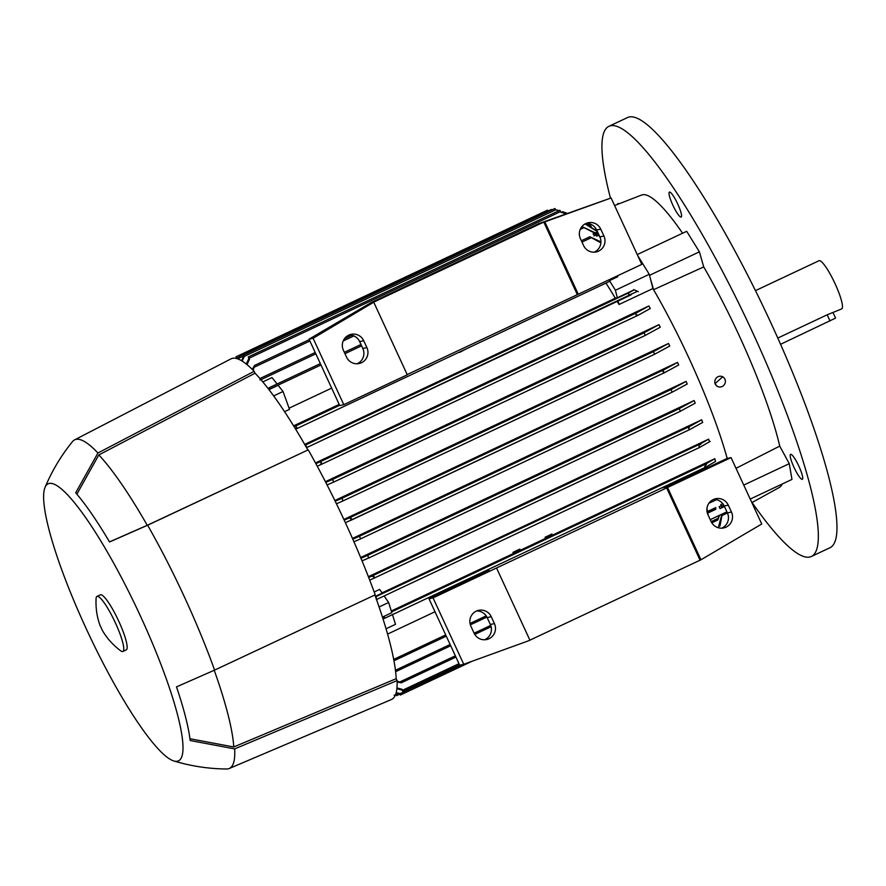 <?xml version="1.0" encoding="UTF-8"?>
<svg xmlns="http://www.w3.org/2000/svg" width="886" height="886" viewBox="0 0 886 886"><rect width="100%" height="100%" fill="white"/><g stroke="black" fill="none" stroke-linecap="round" stroke-linejoin="round"><path stroke-width="1.33" d="M97.936 453.001L254.171 371.312L255.046 373.216A186.37 33.159 -115.2 0 1 307.896 450.01L147.63 525.221L109.554 541.966A158.195 28.142 -115.2 0 0 75.709 492.793L97.936 453.001A181.608 32.317 -115.2 0 0 74.546 439.888A181.608 32.317 -115.2 0 0 72.53 441.56C61.178 455.537 52.008 470.831 45.031 487.433A153.09 27.233 -115.2 0 0 86.075 628.395A153.09 27.233 -115.2 0 0 173.8 760.952A153.09 27.233 -115.2 0 0 140.553 616.313A153.09 27.233 -115.2 0 0 45.031 487.433M173.8 760.952C191.033 766.157 208.664 768.838 226.672 768.993A181.608 32.317 -115.2 0 0 229.241 768.505A181.608 32.317 -115.2 0 0 234.657 748.903L190.18 740.519A158.195 28.142 -115.2 0 0 176.502 686.871L214.589 670.115L375.221 594.827A188.264 33.491 -115.2 0 0 344.909 521.677A188.264 33.491 -115.2 0 0 308.273 449.922M229.241 768.505L391.39 699.53A188.264 33.491 -115.2 0 0 397.083 680.592L396.197 678.687A186.37 33.159 -115.2 0 0 374.878 594.982M254.171 371.312A188.264 33.491 -115.2 0 0 231.024 358.863L74.546 439.888M727.196 458.45A162.592 28.928 -115.2 0 0 689.131 358.498A162.592 28.928 -115.2 0 0 653.569 289.689L650.235 278.082L652.904 288.548A162.592 28.928 64.8 0 1 653.569 289.689L703.728 266.919A161.64 28.762 -115.2 0 1 738.902 335.019A161.64 28.762 -115.2 0 1 779.746 446.101L789.26 463.666L791.962 479.426L750.22 499.073M652.904 288.548L619.037 304.485A162.592 28.928 -115.2 0 0 617.232 301.406M315.471 462.924L648.873 305.98A162.592 28.928 64.8 0 1 650.28 308.516L638.252 315.206L635.982 314.751L636.07 313.079L648.873 305.98M325.395 481.685L658.951 324.664A162.592 28.928 64.8 0 1 660.28 327.222L645.296 335.395M334.853 500.524L668.487 343.469A162.592 28.928 64.8 0 1 669.75 346.038L654.654 354.212L653.436 351.653L668.487 343.469M343.879 519.451L677.524 362.385A162.592 28.928 64.8 0 1 678.122 363.67A162.592 28.928 64.8 0 1 678.72 364.966L664.976 372.463L345.396 522.729M395.3 695.233L394.137 695.178M344.2 520.137L349.006 518.055L351.476 518.531L350.191 520.647M238.124 359.029L239.752 356.172L238.511 359.184M214.589 670.115A181.608 32.317 -115.2 0 0 184.399 596.942A181.608 32.317 -115.2 0 0 147.63 525.221M122.888 651.476L126.277 649.881A30.423 5.416 -115.2 0 0 118.735 621.152A30.423 5.416 -115.2 0 0 100.362 594.827L96.973 596.422A30.423 5.416 -115.2 0 0 96.087 598.559C95.61 607.973 96.928 616.922 100.029 625.394L102.51 630.655C107.062 638.452 113.12 645.163 120.673 650.8A30.423 5.416 -115.2 0 0 122.888 651.476A30.423 5.416 -115.2 0 0 115.346 622.747A30.423 5.416 -115.2 0 0 96.973 596.422M396.197 678.687L233.771 746.976L189.958 738.747M233.771 746.976A179.714 31.974 -115.2 0 0 214.235 670.27M76.883 494.166L98.822 454.928L255.046 373.216M307.896 450.01L147.253 525.298L109.51 541.9M147.253 525.298A179.714 31.974 -115.2 0 0 98.822 454.928M664.976 372.463L663.016 371.876L663.78 369.872L677.524 362.385M618.14 300.974L619.037 304.485M653.436 351.653L341.896 498.309L343.126 500.878A187.123 33.291 -115.2 0 0 341.874 498.32L335.196 501.221M343.126 500.878L336.447 503.791M333.834 482.028L645.362 335.373L643.978 332.826L658.951 324.664M332.615 479.448L333.756 482.05A187.123 33.291 -115.2 0 0 332.438 479.492L644.155 332.793M333.823 482.028L645.362 335.373M315.87 463.655L319.791 461.96L321.574 462.758L320.023 465.006L317.243 466.202M637.743 255.644L649.272 274.306L650.235 278.082M649.272 274.306L615.405 290.243L617.32 297.751L615.316 298.194A162.592 28.928 -115.2 0 0 605.969 283.099M628.861 294.418L628.584 292.912L634.232 289.788L617.32 297.751M638.319 291.671L633.767 289.6M609.579 281.394L295.658 429.178L609.579 281.394L609.468 280.64L615.405 290.243M609.468 280.64L617.763 276.731L616.756 276.177M294.119 426.687L295.459 426.111L296.655 427.196L295.603 429.101M637.51 291.261L306.556 447.651L630.965 294.938M631.153 293.942C631.175 295.381 630.256 295.37 628.395 293.897M305.005 445.237L306.434 446.201L306.224 447.065M552.443 209.694L551.28 209.517L239.741 356.183M617.763 276.731L617.276 275.934M397.083 680.592L234.657 748.903M236.717 357.866A187.123 33.291 -115.2 0 0 236.34 358.265L236.407 358.476M548.146 211.001L547.47 210.181M235.942 356.825L547.482 210.17M244.292 356.504A187.123 33.291 -115.2 0 0 243.65 356.327L243.384 355.175L244.292 356.504L242.122 361.067M241.557 360.724L243.65 356.327M243.384 355.175L554.924 208.52L555.788 209.76L244.248 356.416M555.81 209.816L559.077 210.646L555.788 209.76M249.575 359.063A187.123 33.291 -115.2 0 0 248.8 358.586L248.301 356.947L249.575 359.063L247.039 364.655M246.297 364.046L248.8 358.586M248.301 356.947L559.83 210.292M566.054 213.747L561.115 212.407L559.852 210.281M252.277 369.407L254.548 365.431L253.197 370.315M254.548 365.431L309.269 339.67M594.772 233.162L582.323 226.761L595.37 232.885M259.875 378.555L260.152 380.061M277.085 383.981L272.013 377.58L262.799 381.91M320.344 363.614L269.366 387.614L268.868 387.99L269.853 389.22L278.138 385.31L283.033 391.501L273.652 395.909M269.366 387.614L269.853 389.22M283.033 391.501L289.512 409.354L284.561 411.68M331.663 388.123L289.091 408.169M293.609 425.856L339.183 404.404M434.284 363.913L427.539 367.513M466.346 348.818L459.668 352.384M304.695 444.418L615.316 298.194M325.76 482.394L332.438 479.492M333.756 482.05L327.067 484.952M352.794 539.153L359.472 536.263L360.602 538.854A187.123 33.291 -115.2 0 0 359.472 536.263M672.175 392.188L360.635 538.843L672.175 392.188L671.012 389.607L686.085 381.401A162.592 28.928 64.8 0 1 687.215 384.003L672.142 392.199M352.484 538.444L686.085 381.401M360.602 538.854L353.935 541.756M360.967 558.258L367.69 555.345L368.709 557.97A187.123 33.291 -115.2 0 0 367.635 555.356M368.897 557.925L680.426 411.281L679.163 408.701L694.148 400.527A162.592 28.928 64.8 0 1 695.211 403.152L680.249 411.314M360.657 557.527L694.148 400.527M368.897 557.936L680.426 411.27M368.709 557.97L362.042 560.871M368.687 577.45L371.367 576.299L374.18 576.609L373.593 578.403L369.706 580.075M689.873 429.511L688.588 428.602L689.707 426.443L701.69 419.776A162.592 28.928 64.8 0 1 702.676 422.412L689.873 429.511L373.593 578.403M368.388 576.686L701.69 419.776M374.191 591.992L379.64 589.423L382.187 593.122L375.365 596.344M375.542 596.843L699.951 444.13L708.623 439.157A162.592 28.928 64.8 0 1 709.509 441.815L709.509 441.815M382.032 592.9L708.623 439.157M710.14 441.416L699.098 447.729M699.087 446.898C699.076 444.639 699.619 443.853 700.737 444.55M698.999 446.212L699.918 447.297L376.506 599.545L699.84 447.33M375.819 597.596L376.572 597.995L376.34 599.623M384.136 595.957L388.622 602.48L391.845 612.691L383.549 616.59L384.336 616.944L384.336 618.45L383.549 616.59M704.747 467L706.397 464.308M391.59 611.883L705.788 463.976L714.792 458.715A162.592 28.928 64.8 0 1 715.567 461.396L705.356 467.332L384.336 618.45M705.4 467.31L704.702 466.125M392.454 614.629L395.51 624.32L386.041 628.772M433.055 597.873L463.743 664.29L529.95 640.279L496.548 567.981L433.055 597.873L429.001 598.77L489.105 570.473L483.701 571.68M496.548 567.981L667.557 487.477L700.959 559.775L761.738 524.003L731.05 457.597L667.557 487.477M731.05 457.597L726.985 458.494L666.881 486.791L661.477 487.987M700.959 559.775L529.894 640.157M463.743 664.29L459.679 665.187L429.001 598.77M707.947 514.666A11.407 11.219 -102.5 0 1 715.633 498.752A11.407 11.219 -102.5 0 1 728.27 505.109L731.459 512.008A11.407 11.219 -102.5 0 1 723.762 527.923A11.407 11.219 -102.5 0 1 711.137 521.566L707.947 514.666M721.691 528.189A11.407 11.219 77.5 0 0 727.395 512.905L724.205 506.006A11.407 11.219 77.5 0 0 713.651 499.394M666.538 487.71L699.951 559.996M470.909 626.258A11.407 11.219 -102.5 0 1 478.595 610.332A11.407 11.219 -102.5 0 1 491.232 616.689L494.421 623.589A11.407 11.219 -102.5 0 1 486.724 639.515A11.407 11.219 -102.5 0 1 474.099 633.158L470.909 626.258M484.653 639.77A11.407 11.219 77.5 0 0 490.357 624.497L487.167 617.597A11.407 11.219 77.5 0 0 476.613 610.975M481.342 572.788A162.592 28.928 64.8 0 1 481.674 573.973M393.517 658.453L395.344 660.136L393.849 660.192M446.278 636.17L395.344 660.136M715.722 509.328L715.788 507.589L715.722 509.328L707.405 513.238M707.77 513.072L708.091 514.987M715.788 507.589L707.493 511.488L706.884 510.17M706.962 508.398L707.493 511.488M552.521 535.166L545.411 538.455L545.089 537.248L551.9 534.036L552.521 535.166M520.536 550.162L545.411 538.455M520.569 550.206L513.315 553.562A162.592 28.928 -115.2 0 0 512.961 552.366L519.783 549.165L520.569 550.206M391.313 610.997L513.315 553.562M552.487 535.122L714.792 458.715M545.089 537.248L545.521 538.466M512.961 552.366L513.581 553.506M726.897 511.82L710.251 519.661M719.51 515.298L717.804 520.016L718.889 515.597M717.804 520.016L711.823 522.829M716.508 499.682L708.933 503.248M721.171 505.806L719.133 506.759L720.019 508.608L724.216 506.028L728.27 505.109M724.46 506.548L725.368 508.531M722.766 503.724L720.728 504.677L721.614 506.526L723.663 504.965M723.928 505.441L721.614 506.526M720.728 504.677L721.514 505.972M724.449 506.526L720.019 508.608M719.133 506.759L719.919 508.055M722.611 503.469L723.209 504.444M388.622 602.48L379.086 606.976M387.581 634.088L435.004 611.761M397.094 680.98L401.247 682.807L397.127 682.076M718.302 527.757L721.902 514.168M455.936 657.069L401.247 682.807M722.09 514.09L718.579 527.834M396.95 687.924L402.189 689.341L402.942 691.589L401.956 690.05A187.123 33.291 -115.2 0 0 402.189 689.341M719.964 526.085L722.245 514.013M401.956 690.05L396.873 688.688M396.197 692.586L400.029 693.55L400.417 695.001L399.664 693.959A187.123 33.291 -115.2 0 0 400.029 693.55M399.664 693.959L396.064 693.062M597.341 231.556L585.037 223.936M585.391 223.737L596.92 231.024M591.084 226.129A162.592 28.928 64.8 0 1 591.206 226.218L590.386 226.594M591.206 226.218L587.053 223.405M560.96 212.075L566.42 213.604M587.119 223.416L591.117 226.151M567.239 213.316L562.455 211.643M373.881 302.491L407.283 374.789L343.79 404.669L313.101 338.264L374.479 301.761L542.099 222.851L611.096 197.977L641.785 264.393L407.183 374.579M343.79 404.669L339.726 405.578L309.037 339.161L313.101 338.264M374.479 301.761L371.433 302.436L309.037 339.161M542.099 222.851L539.053 223.527L371.433 302.436M611.096 197.977L539.053 223.527M343.38 350.258A11.407 11.219 -102.5 0 1 351.066 334.343A11.407 11.219 -102.5 0 1 363.703 340.7L366.893 347.6A11.407 11.219 -102.5 0 1 359.195 363.515A11.407 11.219 -102.5 0 1 346.57 357.158L343.38 350.258M357.124 363.769A11.407 11.219 77.5 0 0 362.828 348.497L359.638 341.597A11.407 11.219 77.5 0 0 349.084 334.986M543.871 222.22L577.273 294.506M544.879 221.987L578.292 294.285M580.419 238.677A11.407 11.219 -102.5 0 1 588.105 222.751A11.407 11.219 -102.5 0 1 600.741 229.109L603.931 236.008A11.407 11.219 -102.5 0 1 596.234 251.934A11.407 11.219 -102.5 0 1 583.608 245.577L580.419 238.677M594.163 252.189A11.407 11.219 77.5 0 0 599.866 236.905L596.677 230.006A11.407 11.219 77.5 0 0 586.122 223.394M600.885 242.853L589.777 236.772L600.941 241.889M736 468.317L779.746 446.101M717.228 386.285L714.947 383.749L722.699 376.794M715.212 383.904A5.482 5.227 119.9 0 0 723.552 385.565A5.482 5.227 119.9 0 0 722.821 376.86A5.482 5.227 119.9 0 0 715.212 383.904M649.527 275.313L699.397 251.834L703.728 266.919M637.244 254.57L686.694 231.29L699.397 251.834M751.86 502.628L779.558 487.333A161.64 28.762 -115.2 0 0 782.172 484.033M743.753 485.085L789.26 463.666M802.273 475.273A13.788 2.448 64.8 0 1 802.328 479.293A13.788 2.448 64.8 0 1 796.525 472.327A13.788 2.448 64.8 0 1 790.633 458.361A13.788 2.448 64.8 0 1 790.578 454.341A13.788 2.448 64.8 0 1 796.381 461.296A13.788 2.448 64.8 0 1 802.273 475.273M672.928 195.341A13.788 2.448 64.8 0 1 679.673 208.62A13.788 2.448 64.8 0 1 681.146 217.048A13.788 2.448 64.8 0 1 677.635 213.803A13.788 2.448 64.8 0 1 670.89 200.524A13.788 2.448 64.8 0 1 669.406 192.096A13.788 2.448 64.8 0 1 672.928 195.341M617.597 204.19A13.788 2.448 64.8 0 1 617.974 203.503A13.788 2.448 64.8 0 1 618.782 203.68M682.585 233.217A161.64 28.762 -115.2 0 0 641.896 194.909L614.585 205.541M752.092 502.517A237.714 42.295 -115.2 0 0 809.782 557.017A237.714 42.295 -115.2 0 0 811.399 556.474A237.714 42.295 -115.2 0 0 750.431 327.698A237.714 42.295 -115.2 0 0 610.52 125.768A237.714 42.295 -115.2 0 0 608.903 126.321A237.714 42.295 -115.2 0 0 610.454 198.121M811.399 556.474L830.016 547.703A237.714 42.295 -115.2 0 0 769.059 318.927A237.714 42.295 -115.2 0 0 629.138 117.007A237.714 42.295 -115.2 0 0 627.521 117.55L608.903 126.321M777.797 338.064L827.17 314.818L841.7 308.893A26.624 4.74 -115.2 0 0 835.099 283.753A26.624 4.74 -115.2 0 0 819.018 260.717L755.459 290.641M833.172 312.902L835.576 318.107L780.566 344.289M598.681 235.167L596.621 236.141L595.78 234.192L598.105 233.096M596.621 236.141L595.78 234.192M598.36 233.649L596.167 234.679M597.795 232.42L593.498 234.447L593.111 233.948L597.541 231.866M593.963 235.897L596.012 234.934M596.477 229.585L595.713 228.311M597.474 231.722L595.525 228.389M599.567 236.252L598.67 234.314M599.29 236.374L598.449 234.425M663.78 369.872L349.006 518.055M664.877 372.508L350.347 520.569M397.892 693.539L395.544 694.646M654.765 354.178L342.982 500.944M636.07 313.079L319.791 461.96M638.197 315.217L320.09 464.973M628.584 292.912L305.127 445.171M243.539 356.039L238.987 358.177M339.615 405.334L295.459 426.111M239.198 356.936L236.551 358.188M560.705 211.521L249.165 358.177M309.901 341.01L254.504 367.092M583.73 227.735L580.241 229.385M353.902 335.927L343.192 340.966M315.826 353.846L260.927 379.695M361.599 345.828L344.953 353.669M320.965 364.966L269.92 388.987M671.223 389.486L359.173 536.384M679.23 408.69L367.69 555.345M689.707 426.443L371.367 576.299M689.773 429.555L373.726 578.337M705.322 467.343L384.446 618.406M731.459 512.008L727.395 512.905M494.421 623.589L490.357 624.497M491.232 616.689L487.167 617.597M486.181 615.87L470.023 623.467M445.702 634.919L394.658 658.951M715.722 507.811L707.072 511.886M718.037 518.399L711.17 521.632M490.733 625.394L474.121 633.213M450.132 644.51L395.455 670.248M455.36 655.828L399.963 681.899M458.992 663.692L402.598 690.238M461.296 664.832L400.073 693.649M366.893 347.6L362.828 348.497M363.703 340.7L359.638 341.597M603.931 236.008L599.866 236.905M600.741 229.109L596.677 230.006M590.973 237.847L581.991 242.077M830.027 320.998L827.17 314.818M399.774 694.17L396.629 695.654M654.82 354.145L342.915 500.978M638.252 315.206L320.023 465.006M582.323 226.761L581.471 227.159M351.853 335.251L344.433 338.751M315.206 352.506L259.919 378.532M360.979 344.488L344.333 352.318M486.89 617.044L470.366 624.829M491.121 626.723L474.785 634.42M450.708 645.75L395.621 671.688M459.568 664.932L402.953 691.578M472.105 661.255L400.428 695.001M727.428 512.972L722.057 515.497M589.81 236.761L581.371 240.737"/></g></svg>

